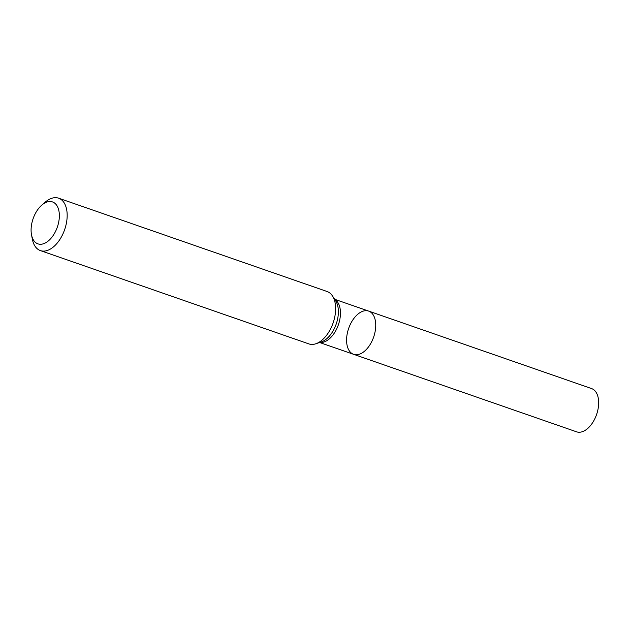 <?xml version="1.0" encoding="UTF-8"?>
<svg xmlns="http://www.w3.org/2000/svg" width="630" height="630" viewBox="0 0 630 630"><rect width="100%" height="100%" fill="white"/><g stroke="black" fill="none" stroke-linecap="round" stroke-linejoin="round"><path stroke-width="0.94" d="M40.391 250.59L308.857 343.901A27.736 16.026 -70.8 0 0 315.843 343.767A27.736 16.026 -70.8 0 0 333.105 322.962A27.736 16.026 -70.8 0 0 332.467 295.942A27.736 16.026 -70.8 0 0 328.923 292.383A27.736 16.026 -70.8 0 0 327.072 291.501L58.606 198.182A27.736 16.026 109.2 0 1 64.638 229.651A27.736 16.026 109.2 0 1 40.391 250.59A27.736 16.026 109.2 0 1 38.54 249.708A27.736 16.026 109.2 0 1 32.343 239.164L31.5 234.722A22.192 12.821 109.2 0 1 41.793 205.12A22.192 12.821 109.2 0 1 59.039 220.098A22.192 12.821 109.2 0 1 36.453 243.156A22.192 12.821 109.2 0 1 31.5 234.722M41.793 205.12L45.21 202.159A27.736 16.026 109.2 0 1 58.606 198.182M370.204 311.826A22.885 13.222 109.2 0 1 373.149 338.428A22.885 13.222 109.2 0 1 353.65 354.336A22.885 13.222 109.2 0 1 348.673 328.372A22.885 13.222 109.2 0 1 368.676 311.102A22.885 13.222 109.2 0 1 370.204 311.826A22.885 13.222 109.2 0 1 373.149 338.428A22.885 13.222 109.2 0 1 353.65 354.336L576.568 431.818A22.885 13.222 109.2 0 0 596.074 415.91A22.885 13.222 109.2 0 0 593.121 389.308A22.885 13.222 109.2 0 0 591.594 388.584L368.676 311.102A22.885 13.222 109.2 0 1 370.204 311.826M334.766 299.47A22.885 13.222 109.2 0 1 338.373 324.796A22.885 13.222 109.2 0 1 319.835 342.421M332.467 295.942L335.656 300.841A23.814 13.758 109.2 0 1 336.207 324.041A23.814 13.758 109.2 0 1 321.387 341.901L315.843 343.767M319.607 342.5L353.65 354.336M334.632 299.266L368.676 311.102"/></g></svg>
